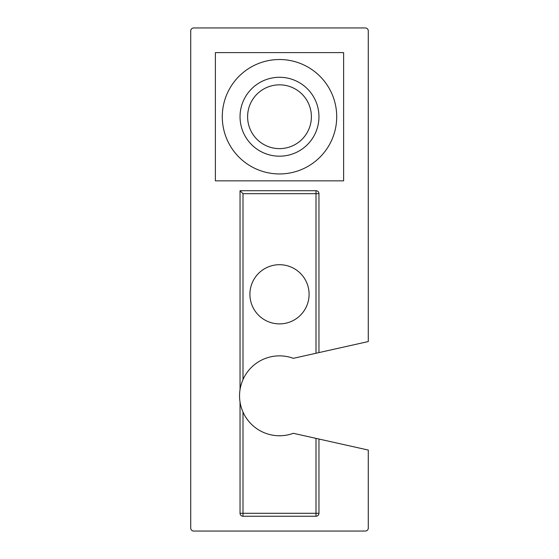 <?xml version="1.0" encoding="UTF-8"?>
<svg xmlns="http://www.w3.org/2000/svg" width="559" height="559" viewBox="0 0 559 559"><rect width="100%" height="100%" fill="white"/><g stroke="black" fill="none" stroke-linecap="round" stroke-linejoin="round"><path stroke-width="0.84" d="M316.003 438.368L316.003 513.295L318.958 513.295A2.963 2.963 0 0 1 316.003 516.25A2.963 2.963 0 0 0 318.958 513.295L318.958 439.032L293.321 433.295A39.955 39.955 0 0 1 242.997 412.06L242.997 513.295L240.042 513.295A2.963 2.963 0 0 0 242.997 516.25L316.003 516.25L316.003 513.295L242.997 513.295L242.997 516.25A2.963 2.963 0 0 1 240.042 513.295L240.042 402.068A39.955 39.955 0 0 0 240.063 402.187M242.997 412.06C241.453 408.363 240.468 405.03 240.042 402.068A39.955 39.955 0 0 1 240.042 389.553C240.468 386.59 241.453 383.257 242.997 379.561A39.955 39.955 0 0 1 293.321 358.326L318.958 352.589L318.958 193.68L316.003 193.68L316.003 190.717A2.963 2.963 0 0 1 318.958 193.68M318.958 352.589L368.283 341.556L368.283 30.913A2.963 2.963 0 0 0 365.32 27.95L193.68 27.95A2.963 2.963 0 0 0 190.717 30.913L190.717 528.087A2.963 2.963 0 0 0 193.68 531.05L365.32 531.05A2.963 2.963 0 0 0 368.283 528.087L368.283 450.065L318.958 439.032M242.997 379.561L242.997 193.68L240.042 190.717L240.042 389.553A39.955 39.955 0 0 1 240.063 389.434M316.003 190.717L240.042 190.717L316.003 190.717M249.908 294.3A29.592 29.592 0 0 1 279.5 264.7A29.592 29.592 0 0 1 309.092 294.3A29.592 29.592 0 0 1 279.5 323.892A29.592 29.592 0 0 1 249.908 294.3M279.5 180.85L215.383 180.85L215.383 52.609L343.617 52.609L343.617 180.85L279.5 180.85M279.5 173.947A57.214 57.214 0 0 0 329.048 88.126A57.214 57.214 0 0 0 229.952 88.126A57.214 57.214 0 0 0 279.5 173.947M279.5 156.192A39.458 39.458 0 0 0 313.669 97A39.458 39.458 0 0 0 245.331 97A39.458 39.458 0 0 0 279.5 156.192M279.5 148.624A31.891 31.891 0 0 1 251.878 100.788A31.891 31.891 0 0 1 307.122 100.788A31.891 31.891 0 0 1 279.5 148.624M242.997 193.68L316.003 193.68L316.003 353.253"/></g></svg>
